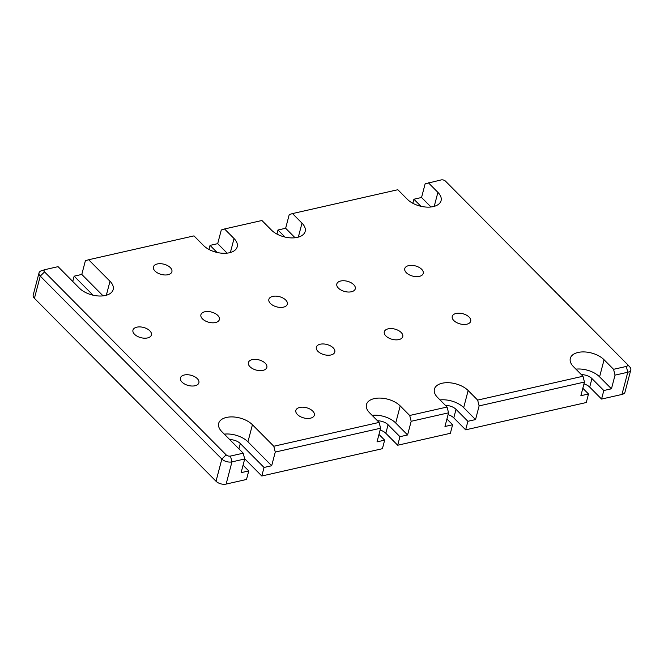 <?xml version="1.0" encoding="UTF-8"?>
<svg xmlns="http://www.w3.org/2000/svg" width="664" height="664" viewBox="0 0 664 664"><rect width="100%" height="100%" fill="white"/><g stroke="black" fill="none" stroke-linecap="round" stroke-linejoin="round"><path stroke-width="1" d="M273.792 446.258L275.269 452.068L380.596 428.214L379.119 422.412L273.792 446.258L252.428 424.736L247.946 441.817A19.082 10.558 14.7 0 0 224.299 434.131M275.269 452.068L271.684 465.738L247.946 441.817M379.119 422.412L369.624 412.842A19.082 10.558 -165.3 0 1 366.453 404.542A19.082 10.558 -165.3 0 1 380.613 398.101A19.082 10.558 -165.3 0 1 400.201 405.92L409.696 415.481L411.174 421.291L448.549 412.825L447.071 407.024L409.696 415.481M447.071 407.024L437.576 397.454A19.082 10.558 -165.3 0 1 434.405 389.154A19.082 10.558 -165.3 0 1 448.565 382.713A19.082 10.558 -165.3 0 1 468.153 390.532L477.648 400.093L479.126 405.903L584.453 382.049L582.975 376.247L477.648 400.093M582.975 376.247L573.48 366.677A19.082 10.558 -165.3 0 1 570.318 358.377A19.082 10.558 -165.3 0 1 584.469 351.937A19.082 10.558 -165.3 0 1 604.066 359.755L613.561 369.317L615.038 375.127L627.779 372.238A7.42 4.109 14.7 0 0 630.8 369.939A7.42 4.109 14.7 0 0 629.679 366.827A7.42 4.109 14.7 0 0 629.572 366.711L627.165 364.162M412.842 203.292L413.904 199.225L421.549 197.49L425.134 183.828L441.145 179.919A3.179 1.76 -165.3 0 1 445.478 181.131L627.065 364.063A3.179 1.76 -165.3 0 1 627.115 364.113A3.179 1.76 -165.3 0 1 626.301 366.437L613.561 369.317M428.404 182.799L437.9 192.369A19.082 10.558 -165.3 0 1 441.07 200.669A19.082 10.558 -165.3 0 1 426.919 207.11A19.082 10.558 -165.3 0 1 407.322 199.291L397.827 189.721L292.5 213.576L301.995 223.145A19.082 10.558 -165.3 0 1 305.166 231.446A19.082 10.558 -165.3 0 1 291.006 237.886A19.082 10.558 -165.3 0 1 271.418 230.068L261.923 220.498L224.548 228.964L234.043 238.534A19.082 10.558 -165.3 0 1 237.206 246.834A19.082 10.558 -165.3 0 1 223.054 253.274A19.082 10.558 -165.3 0 1 203.466 245.456L193.971 235.886L88.644 259.74L110 281.262A19.082 10.558 -165.3 0 1 113.17 289.57A19.082 10.558 -165.3 0 1 99.019 296.003A19.082 10.558 -165.3 0 1 79.423 288.184L58.059 266.662L45.318 269.551A3.179 1.76 -165.3 0 0 45.094 269.609L41.533 270.713A7.42 4.109 14.7 0 0 39.027 272.879A7.42 4.109 14.7 0 0 40.255 276.108L221.851 459.04A7.42 4.109 14.7 0 0 231.952 461.878L244.692 458.99L243.215 453.188L230.474 456.068A3.179 1.76 -165.3 0 1 226.142 454.857L44.554 271.925A3.179 1.76 -165.3 0 1 45.094 269.609M243.215 453.188L221.851 431.666A19.082 10.558 -165.3 0 1 218.68 423.358A19.082 10.558 -165.3 0 1 232.832 416.926A19.082 10.558 -165.3 0 1 252.428 424.736M147.532 337.934A9.545 5.279 -165.3 0 1 137.29 336.274A9.545 5.279 -165.3 0 1 132.958 330.132A9.545 5.279 -165.3 0 1 143.532 327.443A9.545 5.279 -165.3 0 1 151.417 334.971A9.545 5.279 -165.3 0 1 147.532 337.934M466.817 324.206A9.545 5.279 -165.3 0 1 456.583 322.546A9.545 5.279 -165.3 0 1 452.25 316.404A9.545 5.279 -165.3 0 1 462.816 313.715A9.545 5.279 -165.3 0 1 470.701 321.243A9.545 5.279 -165.3 0 1 466.817 324.206M195 385.759A9.545 5.279 -165.3 0 1 184.766 384.099A9.545 5.279 -165.3 0 1 180.434 377.957A9.545 5.279 -165.3 0 1 191 375.268A9.545 5.279 -165.3 0 1 198.893 382.796A9.545 5.279 -165.3 0 1 195 385.759M215.485 322.546A9.545 5.279 -165.3 0 1 205.251 320.886A9.545 5.279 -165.3 0 1 200.91 314.744A9.545 5.279 -165.3 0 1 211.484 312.055A9.545 5.279 -165.3 0 1 219.369 319.583A9.545 5.279 -165.3 0 1 215.485 322.546M262.961 370.371A9.545 5.279 -165.3 0 1 252.718 368.711A9.545 5.279 -165.3 0 1 248.386 362.569A9.545 5.279 -165.3 0 1 258.96 359.88A9.545 5.279 -165.3 0 1 266.845 367.408A9.545 5.279 -165.3 0 1 262.961 370.371M283.437 307.158A9.545 5.279 -165.3 0 1 273.203 305.498A9.545 5.279 -165.3 0 1 268.87 299.356A9.545 5.279 -165.3 0 1 279.436 296.667A9.545 5.279 -165.3 0 1 287.321 304.195A9.545 5.279 -165.3 0 1 283.437 307.158M330.913 354.983A9.545 5.279 -165.3 0 1 320.679 353.323A9.545 5.279 -165.3 0 1 316.338 347.181A9.545 5.279 -165.3 0 1 326.912 344.491A9.545 5.279 -165.3 0 1 334.797 352.02A9.545 5.279 -165.3 0 1 330.913 354.983M351.389 291.77A9.545 5.279 -165.3 0 1 341.155 290.11A9.545 5.279 -165.3 0 1 336.822 283.968A9.545 5.279 -165.3 0 1 347.388 281.279A9.545 5.279 -165.3 0 1 355.281 288.807A9.545 5.279 -165.3 0 1 351.389 291.77M398.865 339.594A9.545 5.279 -165.3 0 1 388.631 337.934A9.545 5.279 -165.3 0 1 384.298 331.792A9.545 5.279 -165.3 0 1 394.864 329.103A9.545 5.279 -165.3 0 1 402.749 336.631A9.545 5.279 -165.3 0 1 398.865 339.594M419.341 276.382A9.545 5.279 -165.3 0 1 409.107 274.722A9.545 5.279 -165.3 0 1 404.774 268.58A9.545 5.279 -165.3 0 1 415.34 265.891A9.545 5.279 -165.3 0 1 423.234 273.419A9.545 5.279 -165.3 0 1 419.341 276.382M310.428 418.195A9.545 5.279 -165.3 0 1 300.194 416.536A9.545 5.279 -165.3 0 1 295.862 410.393A9.545 5.279 -165.3 0 1 306.428 407.704A9.545 5.279 -165.3 0 1 314.321 415.232A9.545 5.279 -165.3 0 1 310.428 418.195M168.009 274.713A9.545 5.279 -165.3 0 1 157.775 273.062A9.545 5.279 -165.3 0 1 153.442 266.92A9.545 5.279 -165.3 0 1 164.008 264.231A9.545 5.279 -165.3 0 1 171.893 271.759A9.545 5.279 -165.3 0 1 168.009 274.713M411.174 421.291L407.588 434.961L395.719 423.001A19.082 10.558 14.7 0 0 372.072 415.315M479.126 405.903L475.54 419.573L463.671 407.613A19.082 10.558 14.7 0 0 440.033 399.927M72.749 281.461L74.144 276.166L81.788 274.431L85.374 260.769L88.644 259.74M208.977 249.457L210.048 245.389L217.692 243.655L221.278 229.993L224.548 228.964M276.929 234.068L278 230.001L285.644 228.267L289.23 214.605L292.5 213.576M615.038 375.127L611.453 388.797L599.584 376.837A19.082 10.558 14.7 0 0 575.937 369.151M39.027 272.879L33.2 295.082A7.42 4.109 14.7 0 0 34.428 298.31L216.024 481.242A7.42 4.109 14.7 0 0 226.125 484.081L246.51 479.466L248.751 470.925L241.107 472.66L244.692 458.99M611.453 388.797L603.808 390.523L601.567 399.064L621.952 394.449A7.42 4.109 14.7 0 0 624.973 392.15L630.8 369.939M601.567 399.064L589.698 387.112A9.545 5.279 14.7 0 0 583.971 383.9M475.54 419.573L467.896 421.3L465.655 429.84L586.279 402.525L588.511 393.984L582.826 388.257M465.655 429.84L453.786 417.888A9.545 5.279 14.7 0 0 448.067 414.676M407.588 434.961L399.944 436.688L397.703 445.229L450.366 433.301L452.607 424.761L446.922 419.034M397.703 445.229L385.834 433.277A9.545 5.279 14.7 0 0 380.115 430.064M271.684 465.738L264.04 467.464L261.799 476.005L382.414 448.69L384.655 440.149L378.97 434.422M261.799 476.005L244.618 458.691M413.904 199.225L420.918 206.288M421.549 197.49L430.969 206.977M278 230.001L285.014 237.065M285.644 228.267L295.057 237.753M210.048 245.389L217.062 252.453M217.692 243.655L227.105 253.142M603.808 390.523L591.939 378.571A9.545 5.279 14.7 0 0 581.39 374.645M588.511 393.984L580.867 395.719L584.453 382.049M467.896 421.3L456.027 409.348A9.545 5.279 14.7 0 0 445.486 405.422M452.607 424.761L444.963 426.495L448.549 412.825M399.944 436.688L388.075 424.736A9.545 5.279 14.7 0 0 377.534 420.81M384.655 440.149L377.011 441.884L380.596 428.214M74.144 276.166L93.018 295.181M81.788 274.431L103.069 295.87M248.751 470.925L243.066 465.198M264.04 467.464L240.302 443.552A9.545 5.279 14.7 0 0 229.761 439.634M400.201 405.92L395.719 423.001M468.153 390.532L463.671 407.613M626.301 366.437L627.779 372.238L621.952 394.449M604.066 359.755L599.584 376.837M216.024 481.242L221.851 459.04L226.142 454.857M44.554 271.925L40.255 276.108L34.428 298.31M226.125 484.081L231.952 461.878L230.474 456.068M434.231 206.346L437.9 192.369M298.327 237.123L301.995 223.145M230.375 252.511L234.043 238.534M591.939 378.571L589.698 387.112M456.027 409.348L453.786 417.888M388.075 424.736L385.834 433.277M106.331 295.248L110 281.262M240.302 443.552L238.907 448.856M627.115 364.113L629.679 366.827"/></g></svg>
